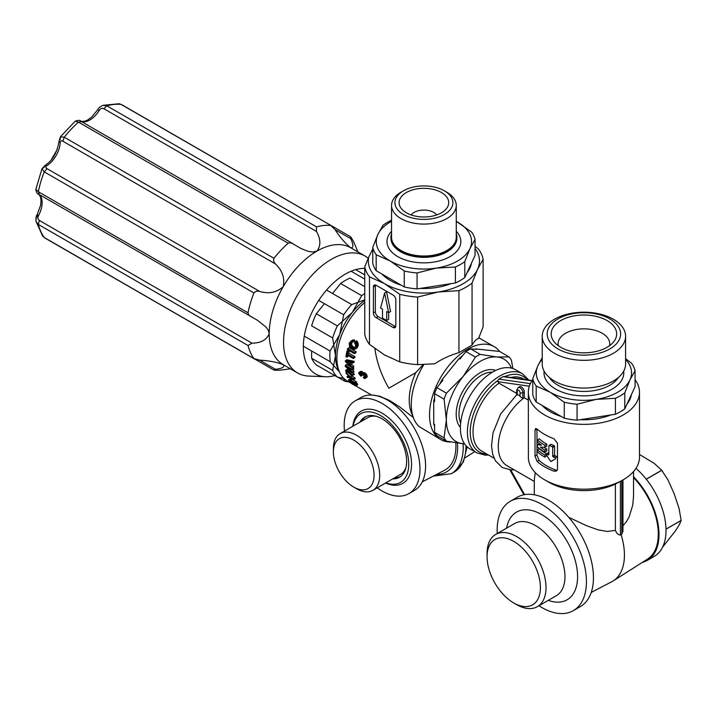 <?xml version="1.0" encoding="UTF-8"?>
<svg xmlns="http://www.w3.org/2000/svg" width="717" height="717" viewBox="0 0 717 717"><rect width="100%" height="100%" fill="white"/><g stroke="black" fill="none" stroke-linecap="round" stroke-linejoin="round"><path stroke-width="1.08" d="M339.446 371.953L330.259 361.735L303.327 346.194M343.497 378.101L344.725 381.166L337.806 377.169M364.756 293.567A51.606 29.8 120 0 0 361.673 295.655L352.325 312.397A47.636 27.506 120 0 0 335.475 355.811L332.67 337.976A51.606 29.8 120 0 1 337.357 325.894L352.325 312.397A47.636 27.506 120 0 1 364.756 300.342A47.636 27.506 120 0 0 339.697 334.525L343.685 314.808A51.606 29.8 120 0 1 351.724 304.591L364.756 299.867M343.909 378.504L337.357 377.061A51.606 29.8 120 0 1 332.67 370.393L335.475 355.811A47.636 27.506 120 0 0 339.266 371.531A47.636 27.506 120 0 1 339.697 334.525L330.089 351.016L304.259 336.103M343.685 314.808L318.733 300.396M344.725 381.166A51.606 29.8 120 0 0 348.632 381.803M330.089 351.016A51.606 29.8 120 0 0 330.259 361.735M364.756 274.898L355.641 269.637M364.756 279.119L351.088 271.232M351.724 304.591L326.549 290.053M450.724 442.004A53.596 30.939 -60 0 1 440.614 439.494A53.596 30.939 -60 0 1 432.405 396.555A53.596 30.939 -60 0 1 467.412 349.322A53.596 30.939 -60 0 1 494.21 346.67A53.596 30.939 -60 0 1 499.677 351.5M433.731 423.872L434.574 424.365L434.574 432.342L444.092 437.845L446.359 419.821L444.092 399.181L434.574 393.687L434.574 401.672L433.731 401.188L433.731 423.872A49.625 28.653 -60 0 0 434.574 426.31M433.731 401.188A49.625 28.653 -60 0 1 434.574 397.783M439.763 384.097A49.625 28.653 -60 0 1 442.066 379.705L459.077 358.536A49.625 28.653 -60 0 1 462.528 355.784M474.726 349.233A49.625 28.653 -60 0 1 475.747 348.91L499.597 351.455L509.115 356.949L496.89 356.967A47.636 27.506 120 0 0 480.049 361.476A47.636 27.506 120 0 0 463.2 376.416L475.434 357.066L465.907 351.572L459.92 359.02L459.077 358.536M511.427 368.117A47.636 27.506 120 0 0 496.89 356.967L480.121 354.359L470.603 348.865L476.59 349.403L475.747 348.91M480.121 354.359A53.192 30.714 120 0 0 477.782 355.632A53.192 30.714 120 0 0 475.434 357.066M470.603 348.865A53.192 30.714 120 0 0 465.907 351.572M434.574 432.342A53.192 30.714 120 0 0 436.913 435.685L446.44 441.179A53.192 30.714 120 0 1 444.092 437.845M464.607 443.904L446.44 441.179M509.115 356.949A53.192 30.714 120 0 1 511.463 360.293L512.843 368.538M442.066 379.705L442.909 380.189L436.913 387.637L446.44 393.14L463.2 376.416A47.636 27.506 120 0 0 446.359 419.821A47.636 27.506 120 0 0 463.2 443.787A47.636 27.506 120 0 0 464.58 443.859M436.913 387.637A53.192 30.714 120 0 0 434.574 393.687M446.44 393.14A53.192 30.714 120 0 0 444.092 399.181M391.554 220.209A51.606 29.8 0 0 0 387.413 222.351A51.606 29.8 0 0 0 383.03 225.228L377.886 234.432A47.636 27.506 0 0 0 390.218 260.997A47.636 27.506 0 0 0 436.232 268.113L417.061 272.953L417.061 288.906L455.403 282.973L455.403 267.02L436.232 268.113A47.636 27.506 0 0 0 457.589 260.997A47.636 27.506 0 0 0 469.922 248.665L464.786 261.606L464.786 277.56A51.606 29.8 0 0 1 455.403 282.973M456.263 221.347L471.625 232.075A51.606 29.8 0 0 1 475.057 239.469L469.922 248.665A47.636 27.506 0 0 0 457.589 222.1A47.636 27.506 0 0 0 456.263 221.356M382 274.073A47.636 27.506 0 0 0 401.242 285.187M420.225 288.413A47.636 27.506 0 0 0 450.832 283.681M436.68 214.93A13.892 8.021 0 0 0 414.076 212.42A13.892 8.021 0 0 0 411.128 214.93M401.027 192.201L403.411 190.821A28.976 16.733 0 0 0 403.411 214.482A28.976 16.733 0 0 0 444.397 214.482A28.976 16.733 0 0 0 444.397 190.821A28.976 16.733 0 0 0 403.411 190.821L401.027 192.201A32.355 18.678 0 0 0 391.554 205.403A32.355 18.678 0 0 0 411.522 222.664A32.355 18.678 0 0 0 446.781 218.613A32.355 18.678 0 0 0 456.263 205.403A32.355 18.678 0 0 0 446.781 192.201L444.397 190.821M406.36 192.523A24.808 14.322 0 0 0 401.251 208.495A24.808 14.322 0 0 0 441.448 212.779A24.808 14.322 0 0 0 446.557 208.495A24.808 14.322 0 0 0 437.97 190.847A24.808 14.322 0 0 0 406.36 192.523M633.532 471.553L633.532 496.478L632.699 505.288L629.096 516.957L626.425 521.698L622.965 525.749M516.661 394.888L518.642 395.022L522.854 398.822A41.685 24.064 120 0 1 524.261 397.783L524.261 391.903A3.97 2.294 -120 0 0 522.523 387.906A3.97 2.294 -120 0 0 519.466 386.839L518.059 387.655L516.661 390.281A1.981 1.147 180 0 0 517.244 391.088A1.981 1.147 -120 0 1 518.642 390.281A1.981 1.147 -120 0 1 520.049 392.71A1.981 1.147 0 0 0 522.854 392.71A3.97 2.294 -120 0 0 520.049 387.852A3.97 2.294 -120 0 0 518.059 387.655M615.374 484.118L621.809 480.596L621.809 534.21L620.402 535.025C618.179 534.864 616.503 533.305 615.374 530.338L615.374 484.118A49.625 28.653 180 0 1 548.819 482.218L544.606 479.79A55.576 32.086 180 0 1 528.402 458.737L528.33 392.271A55.576 32.086 180 0 1 532.758 379.723M534.29 494.793L534.29 480.103L535.223 472.575M615.374 530.338L607.478 531.467L598.247 529.881L586.614 525.731L568.805 517.36M591.238 592.43L611.852 581.675A57.315 33.09 -120 0 0 613.268 580.86L647.469 559.117A55.576 32.086 -120 0 0 633.532 477.621M635.065 379.723A55.576 32.086 180 0 1 639.492 392.271L639.492 457.096A55.576 32.086 180 0 1 623.207 479.79A55.576 32.086 180 0 1 544.606 479.79M623.207 479.79L621.101 481.008M391.554 233.733A32.946 19.027 0 0 0 390.953 237.336A32.946 19.027 0 0 0 411.298 254.911A32.946 19.027 0 0 0 447.202 250.789A32.946 19.027 0 0 0 456.854 237.336A32.946 19.027 0 0 0 456.263 233.733M391.554 205.403L391.554 237.336A32.355 18.678 0 0 0 411.522 254.589A32.355 18.678 0 0 0 446.781 250.538A32.355 18.678 0 0 0 456.263 237.336L456.263 205.403M464.786 277.56L475.057 255.422L475.057 239.469M417.061 288.906A51.606 29.8 0 0 1 404.254 286.925L404.254 270.972A51.606 29.8 0 0 0 417.061 272.953M455.403 267.02A51.606 29.8 0 0 0 460.395 264.483A51.606 29.8 0 0 0 464.786 261.606M621.809 534.21L622.965 531.037L622.965 479.924M404.254 286.925L376.183 270.721A51.606 29.8 0 0 1 372.75 263.327L372.75 247.365L377.886 234.432A47.636 27.506 0 0 1 390.218 222.1A47.636 27.506 0 0 1 391.554 221.356M376.183 270.721L376.183 254.759A51.606 29.8 0 0 1 372.75 247.365M404.254 270.972L390.218 260.997L376.183 254.759M351.267 383.326L347.162 380.951A49.625 28.653 -60 0 1 338.343 345.845A49.625 28.653 -60 0 1 364.756 302.493M413.324 417.527L399.683 406.942L389.367 400.355L379.535 396.16L372.293 395.103M374.883 348.596C376.658 361.834 381.301 375.045 388.811 388.22L415.761 372.661A49.625 28.653 120 0 0 411.531 413.126L413.763 418.603A53.596 30.939 120 0 0 419.095 426.543L440.614 439.494M353.947 348.417L354.61 348.041L352.181 348.103L355.256 347.019A51.606 29.8 -60 0 1 355.471 346.41L355.605 344.608L354.521 342.968A51.606 29.8 -60 0 1 354.987 341.803L356.645 340.844L357.389 341.668L358.267 344.017L358.025 346.042A49.625 28.653 -60 0 0 357.801 346.661L356.761 348.13L354.583 349.367L352.495 349.439L349.627 346.983L349.206 343.524A51.606 29.8 -60 0 1 349.421 342.914L351.231 340.933L352.97 340.898L352.728 342.054L351.518 342.126L350.38 343.47L352.262 342.027M351.231 340.933L352.872 339.983L354.628 339.948L354.359 341.113L352.728 342.054M352.181 348.103L350.021 345.442L350.165 344.079L351.742 343.165A49.625 28.653 -60 0 1 351.975 342.547M351.742 343.165L351.814 345.397L353.723 347.216M353.409 348.462L354.583 348.077M356.188 381.605L352.334 379.374L350.819 380.252L354.682 382.475L356.188 381.605A49.625 28.653 -60 0 0 356.483 382.251L354.96 383.129L354.171 382.672L355.722 384.572L357.272 383.676L356.985 383.254L356.286 382.358L354.754 383.245M354.565 384.993L355.076 384.697L353.015 384.213L349.869 381.444A51.606 29.8 -60 0 1 349.672 381.077L349.555 380.476L350.165 380.404A51.606 29.8 -60 0 1 349.851 379.687L348.641 379.625L348.704 380.521A51.606 29.8 -60 0 0 348.901 380.888L351.886 383.81L355.22 385.737L356.08 385.719L355.919 384.939L357.487 384.034A49.625 28.653 -60 0 1 357.272 383.676M357.487 384.034L357.675 384.796L356.08 385.719M348.641 379.625L350.425 378.612L351.366 378.818A49.625 28.653 -60 0 0 351.688 379.526L350.165 380.404M349.564 380.754L351.178 380.046M348.874 373.118L351.957 376.093L354.933 377.814A49.625 28.653 -60 0 0 355.175 378.648L353.714 379.49L350.73 377.769L347.342 377.42A51.606 29.8 -60 0 1 347.037 376.542L349.645 376.792L346.194 373.458A51.606 29.8 -60 0 1 345.997 372.517L350.505 376.927L351.957 376.093M360.83 376.192A51.606 29.8 -60 0 1 360.785 375.323L359.629 373.862A51.606 29.8 -60 0 1 359.62 373.539L360.409 373.19L361.547 374.659A51.606 29.8 -60 0 0 361.556 374.982L362.345 375.43A51.606 29.8 -60 0 1 362.345 375.116L363.394 374.668L364.801 376.533A51.606 29.8 -60 0 0 364.801 376.855L364.469 377.366L363.429 377.079A51.606 29.8 -60 0 0 363.474 378.02L364.944 378.495L365.769 377.492A51.606 29.8 -60 0 1 365.76 377.008L363.851 373.933L361.906 373.727L359.979 372.123L358.742 372.957A51.606 29.8 -60 0 0 358.751 373.44L360.83 376.192L362.237 375.376A49.625 28.653 -60 0 1 362.237 375.367M359.092 372.266L361.386 371.307L363.304 372.912M362.264 373.521L363.662 372.706L364.819 372.876L366.297 374.149L367.167 376.201A49.625 28.653 -60 0 0 367.176 376.676L365.365 378.352M353.732 368.538L352.325 369.354A51.606 29.8 -60 0 0 352.343 370.151L353.75 369.345A49.625 28.653 -60 0 1 353.732 368.538L352.603 367.893M351.393 367.194L346.714 364.487L345.307 365.303A51.606 29.8 -60 0 0 345.334 366.423L351.061 371.621L345.648 370.286L347.064 369.47L349.296 370.035M352.531 370.044L353.848 371.227A49.625 28.653 -60 0 0 353.911 372.006L352.495 372.813A51.606 29.8 -60 0 1 352.432 372.042L353.848 371.227M352.495 372.813L347.27 371.505L352.701 374.641A51.606 29.8 -60 0 0 352.818 375.385L354.243 374.57A49.625 28.653 -60 0 1 354.126 373.826L352.298 372.768M352.325 368.054L345.397 361.601A51.606 29.8 -60 0 1 345.469 360.588L352.746 362.139A51.606 29.8 -60 0 0 352.63 363.098L350.452 362.659A51.606 29.8 -60 0 0 350.272 365.186L352.352 367.149A51.606 29.8 -60 0 0 352.325 368.054L353.732 367.247A49.625 28.653 -60 0 1 353.75 366.342L351.68 364.379A49.625 28.653 -60 0 1 351.769 362.919M345.469 360.588L346.885 359.773L354.162 361.323A49.625 28.653 -60 0 0 354.055 362.282L352.63 363.098M354.951 356.654L348.812 353.105A49.625 28.653 -60 0 1 349.331 350.783L348.453 350.272L346.983 351.124A51.606 29.8 -60 0 0 345.917 356.681L346.795 357.191A51.606 29.8 -60 0 1 347.162 354.951L353.302 358.491L354.745 357.658A49.625 28.653 -60 0 1 354.951 356.654L353.499 357.496L347.36 353.947L348.812 353.105M346.795 357.191L348.22 356.367A49.625 28.653 -60 0 1 348.337 355.632M356.152 351.742L349.134 347.691L347.637 348.561L354.655 352.612L356.152 351.742A49.625 28.653 -60 0 0 355.865 352.8L354.368 353.66A51.606 29.8 -60 0 1 354.655 352.612M458.943 352.665L458.943 290.663L438.293 291.989A55.576 32.086 180 0 1 384.608 283.681L369.488 276.825A59.547 34.38 0 0 1 364.756 266.832L364.756 334.4A59.547 34.38 0 0 0 369.488 344.393L384.608 354.996L399.719 361.852A59.547 34.38 0 0 0 417.635 364.621L434.744 363.797C442.066 358.894 450.133 355.184 458.943 352.665L472.055 345.092C474.412 341.167 476.581 338.971 478.544 338.505L483.124 326.818L483.124 259.249A59.547 34.38 0 0 0 478.32 248.907L475.057 246.316M415.761 372.661L423.191 364.621M483.124 259.249L477.585 269.296L472.055 283.09L472.055 345.092M475.057 248.449A55.576 32.086 180 0 1 477.585 269.296A55.576 32.086 180 0 1 463.2 283.681A55.576 32.086 180 0 1 438.293 291.989L417.635 297.053A59.547 34.38 0 0 1 399.719 294.284L384.608 283.681A55.576 32.086 180 0 1 368.753 257.027L364.756 266.832M399.719 361.852L399.719 294.284M417.635 364.621L417.635 297.053M369.488 344.393L369.488 276.825M373.378 286.925L373.378 312.854A3.97 2.294 -120 0 0 376.183 317.721L393.024 327.445A3.97 2.294 -120 0 0 395.013 327.642A3.97 2.294 -120 0 0 395.829 325.823L395.829 299.894A3.97 2.294 -120 0 0 393.024 295.028L376.183 285.303A3.97 2.294 -120 0 0 374.202 285.106A3.97 2.294 -120 0 0 373.378 286.925L375.341 285.796L375.341 311.725A3.97 2.294 -120 0 0 378.146 316.582L394.986 326.307A3.97 2.294 -120 0 0 395.73 326.62M458.943 290.663A59.547 34.38 0 0 0 466.014 287.176A59.547 34.38 0 0 0 472.055 283.09M372.75 249.095L368.753 257.027M467.072 272.63A47.636 27.506 0 0 0 471.365 263.381M423.855 364.603A53.596 30.939 120 0 0 413.763 418.603M455.779 442.864A51.203 29.558 60 0 1 455.904 446.404A51.203 29.558 60 0 1 444.657 470.191L422.25 481.878M380.584 308.032L382.502 309.144L382.502 318.106L386.714 320.535L386.714 311.572L388.623 312.675L384.608 293.029L380.584 308.032M375.439 284.99A3.97 2.294 -120 0 0 375.341 285.796M384.608 293.029L386.571 291.9L390.586 311.545L388.623 312.675M388.677 312.648L388.677 319.397L386.714 320.535M355.076 384.697L354.96 384.384A51.606 29.8 -60 0 1 354.754 384.016L351.975 381.408A51.606 29.8 -60 0 0 352.746 382.986L351.877 382.475A51.606 29.8 -60 0 1 350.819 380.252M354.96 383.129A51.606 29.8 -60 0 1 354.682 382.475M352.746 382.986L353.526 382.537M355.049 383.604L356.582 382.717M355.444 384.142L356.985 383.254M356.035 385.262L357.613 384.348M356.116 385.585L357.702 384.662M348.91 379.49L350.425 378.612M349.385 379.517L350.891 378.648M349.851 379.687L351.366 378.818M349.672 381.077L350.873 380.377M349.869 381.444L351.043 380.772M350.165 381.865L351.249 381.238M350.55 382.331L351.509 381.776M350.837 382.609L351.688 382.116M351.205 382.941L351.939 382.519M351.76 383.371L352.594 382.896M352.361 383.792L353.893 382.905M353.015 384.213L354.359 383.434M353.535 384.509L354.664 383.864M354.117 384.805L354.933 384.339M347.037 376.542L348.498 375.69M353.714 379.49A51.606 29.8 -60 0 1 353.481 378.648L350.505 376.927M345.997 372.517L346.92 371.989M353.481 378.648L354.933 377.814M362.345 375.43L363.537 374.749M359.62 373.539L360.293 373.154M359.629 373.862L360.597 373.297M359.719 374.238L360.929 373.539M360.176 374.883L361.404 374.175M359.907 374.579L361.198 373.835M360.436 375.116L361.511 374.498M360.785 375.323L361.556 374.874M359.45 372.141L360.848 371.334M359.979 372.123L361.386 371.307M360.418 372.293L361.825 371.478M360.776 372.49L362.175 371.684M361.207 372.831L362.614 372.015M361.727 373.458L363.134 372.652M362.793 373.494L364.2 372.688M363.411 373.682L364.819 372.876M363.851 373.933L365.258 373.127M364.46 374.453L365.867 373.647M364.89 374.955L366.297 374.149M365.329 375.618L366.728 374.812M365.58 376.255L366.987 375.448M365.76 377.008L367.167 376.201M365.769 377.492L367.176 376.676M365.607 378.029L367.014 377.214M363.429 377.079L364.756 376.317M363.779 377.276L364.801 376.694M364.128 377.402L364.756 377.034M362.345 375.116L363.214 374.606M352.343 370.151L346.903 367.014L352.432 372.042M352.701 374.641L354.126 373.826M352.818 375.385L345.8 371.334A51.606 29.8 -60 0 1 345.648 370.286M352.325 369.354L345.307 365.303M352.352 367.149L353.75 366.342M350.272 365.186L351.68 364.379M352.746 362.139L354.162 361.323M349.412 364.433A51.606 29.8 -60 0 1 349.555 362.318L346.661 361.807L349.412 364.433M347.36 353.947A51.606 29.8 -60 0 1 347.862 351.635L346.983 351.124M347.862 351.635L349.331 350.783M353.302 358.491A51.606 29.8 -60 0 1 353.499 357.496M354.368 353.66L347.351 349.609A51.606 29.8 -60 0 1 347.637 348.561M350.165 344.079A51.606 29.8 -60 0 1 350.38 343.47M354.987 341.803L356.448 344.079L356.439 346.965A51.606 29.8 -60 0 0 356.224 347.575L355.211 349.027M355.731 342.627L357.389 341.668M356.134 343.246L357.783 342.296M356.448 344.079L358.088 343.129M356.645 344.958L358.267 344.017M356.663 345.477L358.276 344.545M356.439 346.965L358.025 346.042M356.573 346.302L358.168 345.37M356.224 347.575L357.801 346.661M355.928 348.13L357.496 347.225M355.515 348.731L357.066 347.835M352.137 340.817L353.795 339.858M352.97 340.898L354.628 339.948M351.097 342.385L351.572 342.108M350.694 342.905L352.208 342.027M350.048 344.734L351.617 343.828M350.021 345.442L351.581 344.536M350.093 345.845L351.653 344.949M350.263 346.293L351.814 345.397M350.604 346.84L352.155 345.952M351.07 347.342L352.612 346.454M351.653 347.799L353.194 346.911M352.827 348.354L354.368 347.467M522.523 373.808A45.655 26.359 -60 0 0 499.695 376.067A45.655 26.359 -60 0 0 469.868 416.299A45.655 26.359 -60 0 0 476.868 452.875L469.85 448.824A45.655 26.359 -60 0 1 462.85 412.248A45.655 26.359 -60 0 1 492.678 372.015A45.655 26.359 -60 0 1 515.505 369.748L522.523 373.808L528.823 380.091M504.392 376.801L503.092 376.658L498.88 379.087L530.383 383.631M639.492 392.271A55.576 32.086 180 0 1 626.559 412.849A55.576 32.086 180 0 1 623.207 414.964A55.576 32.086 180 0 1 562.639 421.919A55.576 32.086 180 0 1 528.33 392.271M553.945 438.741A55.576 32.086 180 0 1 537.105 429.017L535.617 428.533L535.016 430.218L535.016 456.155L537.105 461.434A55.576 32.086 180 0 0 553.945 471.159L556.401 471.087L557.476 469.276L557.476 443.187L553.945 438.741M557.199 470.271L555.854 470.056A52.798 30.481 0 0 1 539.014 460.332L536.97 455.026L536.979 428.909M553.246 457.025L552.708 456.299L554.608 455.205L555.155 455.931L553.246 457.025A55.576 32.086 0 0 0 555.299 457.778L555.693 458.799L550.737 461.443L546.237 454.739L546.569 454.031A55.576 32.086 0 0 0 548.353 454.928L548.846 454.641L548.353 454.928L548.846 454.641L548.846 445.768L551.221 444.397A52.798 30.481 0 0 0 554.071 445.598L552.18 446.691L552.708 447.426L554.608 446.324L554.071 445.598M554.608 455.205L554.608 446.324M555.155 455.931A52.798 30.481 0 0 0 557.226 456.666L555.299 457.778M557.62 457.679L557.226 456.666M555.693 458.799L550.737 461.443M546.237 454.739L548.433 452.956A52.798 30.481 0 0 0 548.846 453.171M537.365 444.782L541.478 445.158A55.576 32.086 0 0 1 537.365 441.968L537.365 439.888A55.576 32.086 0 0 0 544.902 445.212L544.902 447.291L540.34 447.166A55.576 32.086 0 0 0 544.902 450.106L544.902 452.176A55.576 32.086 0 0 1 537.365 446.852L537.365 444.782L539.48 443.715M537.365 439.888L539.265 438.786A52.798 30.481 0 0 0 546.757 444.137L546.757 446.216L544.902 447.291M543.934 447.291A52.798 30.481 0 0 0 546.757 449.03L546.757 451.101L544.902 452.176M537.365 449.774A55.576 32.086 0 0 0 544.902 455.098L544.902 457.177A55.576 32.086 0 0 1 537.365 451.853L537.365 449.774L539.265 448.681A52.798 30.481 0 0 0 546.479 453.87M544.902 457.177L546.757 455.6M552.708 456.299L552.708 447.426M548.846 445.768L549.347 445.481A55.576 32.086 0 0 0 552.18 446.691M551.104 461.443L552.995 460.359L551.104 461.443M544.902 445.212L546.757 444.137M544.902 450.106L546.757 449.03M544.902 455.098L546.103 454.408M534.29 481.448L506.928 465.647A41.685 24.064 -60 0 1 499.686 435.407A41.685 24.064 -60 0 1 522.854 398.822L522.854 392.71L524.261 391.903M494.076 458.226L481.663 451.065A41.685 24.064 -60 0 1 474.645 419.92A41.685 24.064 -60 0 1 498.996 383.192L516.661 393.391M524.261 397.783L528.33 400.131M498.996 383.192L497.777 381.668L529.325 386.221M486.762 454.004A43.665 25.212 -60 0 1 470.764 425.002A43.665 25.212 -60 0 1 497.804 380.602L498.88 379.087M497.804 380.602L497.777 381.668M613.268 580.86A57.315 33.09 -120 0 0 621.101 534.55M356.528 488.707L353.723 487.085A28.779 16.616 60 0 1 333.378 451.835A28.779 16.616 60 0 1 353.723 440.086A28.779 16.616 60 0 1 374.077 475.335A28.779 16.616 60 0 1 353.723 487.085L356.537 488.707A32.749 18.911 60 0 1 356.528 488.707A32.749 18.911 60 0 0 372.912 490.329A32.749 18.911 60 0 0 379.687 475.335A32.749 18.911 60 0 0 356.537 435.219A32.749 18.911 60 0 0 340.154 433.597A32.749 18.911 60 0 0 333.378 448.591L333.378 451.835M376.237 416.29A32.749 18.911 -120 0 0 367.803 417.635L340.154 433.597M344.492 431.096A53.596 30.939 60 0 1 344.178 425.333A53.596 30.939 60 0 1 355.282 400.803L360.893 397.559A53.596 30.939 60 0 1 402.192 411.917A53.596 30.939 60 0 1 425.584 465.853A53.596 30.939 60 0 1 414.489 490.383L408.878 493.628A53.596 30.939 60 0 1 377.241 487.82M355.282 400.803A53.596 30.939 60 0 1 396.582 415.161A53.596 30.939 60 0 1 419.974 469.097A53.596 30.939 60 0 1 408.878 493.628M352.809 426.292A41.685 24.064 60 0 1 382.08 413.18A41.685 24.064 60 0 1 411.504 462.187A41.685 24.064 60 0 1 385.558 483.025M353.078 426.14A39.695 22.917 60 0 1 380.673 415.609A39.695 22.917 60 0 1 408.627 461.174A39.695 22.917 60 0 1 385.836 482.864M359.916 422.188A34.739 20.058 60 0 1 364.711 417.133A34.739 20.058 60 0 1 382.08 418.853A34.739 20.058 60 0 1 406.638 461.398A34.739 20.058 60 0 1 399.45 477.298A34.739 20.058 60 0 1 392.665 478.92M362.022 420.978A34.739 20.058 60 0 1 365.795 416.577M372.912 490.329L400.561 474.358A32.749 18.911 -120 0 0 405.939 467.735M400.462 476.635A34.739 20.058 60 0 1 394.771 477.701M609.486 345.737A25.803 14.896 0 0 0 609.719 343.748A25.803 14.896 0 0 0 593.784 329.99A25.803 14.896 0 0 0 565.668 333.217A25.803 14.896 0 0 0 558.104 343.748A25.803 14.896 0 0 0 558.337 345.737M607.066 347.297A32.749 18.911 0 0 0 613.806 341.642A32.749 18.911 0 0 0 602.486 318.348A32.749 18.911 0 0 0 560.748 320.553A32.749 18.911 0 0 0 554.017 341.642A32.749 18.911 0 0 0 607.066 347.297M609.88 348.919A36.719 21.205 0 0 0 609.88 318.931A36.719 21.205 0 0 0 557.943 318.931A36.719 21.205 0 0 0 557.943 348.919A36.719 21.205 0 0 0 609.88 348.919M613.385 353.284A41.685 24.064 0 0 0 625.591 336.264A41.685 24.064 0 0 0 599.86 314.028A41.685 24.064 0 0 0 554.438 319.244A41.685 24.064 0 0 0 542.231 336.264A41.685 24.064 0 0 0 567.963 358.5A41.685 24.064 0 0 0 613.385 353.284M542.231 336.264L542.231 364.003A41.685 24.064 0 0 0 554.438 381.014A41.685 24.064 0 0 0 613.385 381.014A41.685 24.064 0 0 0 625.591 364.003L625.591 336.264M624.785 392.88L629.929 379.938L635.065 370.743L635.065 386.696L624.785 408.842A51.606 29.8 180 0 1 615.41 414.247L615.41 398.293A51.606 29.8 180 0 0 624.785 392.88L624.785 408.842M635.065 370.743A51.606 29.8 180 0 0 631.632 363.349L625.591 358.617M577.068 404.227A51.606 29.8 180 0 1 564.261 402.246L564.261 418.199A51.606 29.8 180 0 0 577.068 420.18L577.068 404.227L596.239 399.387A47.636 27.506 0 0 0 629.929 379.938A47.636 27.506 0 0 0 625.591 359.504M542.007 405.356A47.636 27.506 0 0 0 550.226 411.719A47.636 27.506 0 0 0 561.25 416.46M580.232 419.696A47.636 27.506 0 0 0 610.839 414.955M627.079 403.904A47.636 27.506 0 0 0 631.372 394.655M536.191 401.995A51.606 29.8 180 0 1 532.758 394.601L532.758 378.648A51.606 29.8 180 0 0 536.191 386.042L536.191 401.995L564.261 418.199M577.068 420.18L615.41 414.247M536.191 386.042L550.226 392.271A47.636 27.506 0 0 0 596.239 399.387L615.41 398.293M542.231 357.72L537.893 365.706L532.758 378.648M542.231 359.504A47.636 27.506 0 0 0 537.893 365.706A47.636 27.506 0 0 0 550.226 392.271L564.261 402.246M516.536 604.583L513.731 602.961A37.714 21.77 60 0 1 487.067 556.768A37.714 21.77 60 0 1 513.731 541.38A37.714 21.77 60 0 1 540.403 587.564A37.714 21.77 60 0 1 513.731 602.961L516.536 604.583A41.685 24.064 60 0 0 537.383 606.645A41.685 24.064 60 0 0 546.013 587.564A41.685 24.064 60 0 0 516.536 536.513A41.685 24.064 60 0 0 495.698 534.452A41.685 24.064 60 0 0 487.067 553.533L487.067 556.768M662.607 547.134L675.378 530.938L679.474 524.432L681.15 520.443L666.003 529.182M646.358 479.306L646.322 479.234A54.985 31.745 60 0 0 646.268 479.162L661.683 470.271L654.334 463.451L639.492 454.461M666.003 529.11L681.15 520.372A54.985 31.745 60 0 1 681.15 520.443M646.322 479.234L661.737 470.334A54.985 31.745 60 0 0 661.683 470.271M681.15 520.372L679.044 508.398L674.168 493.78L667.993 479.906L661.737 470.334M633.532 476.751A56.571 32.659 60 0 1 659.004 534.488A56.571 32.659 60 0 1 647.281 560.389A56.571 32.659 60 0 1 642.324 562.388M635.961 468.344A56.571 32.659 60 0 1 666.021 530.437A56.571 32.659 60 0 1 654.298 556.329L647.281 560.389M537.383 606.645L556.329 595.71A41.685 24.064 -120 0 0 564.96 576.629A41.685 24.064 -120 0 0 535.491 525.57A41.685 24.064 -120 0 0 514.645 523.509L495.698 534.452M506.605 528.151A50.62 29.227 60 0 1 541.801 514.636A50.62 29.227 60 0 1 577.445 572.784A50.62 29.227 60 0 1 548.29 600.353M497.257 533.547A63.123 36.442 60 0 1 497.168 530.195A63.123 36.442 60 0 1 510.244 501.3A63.123 36.442 60 0 1 558.884 518.212A63.123 36.442 60 0 1 586.434 581.729A63.123 36.442 60 0 1 573.367 610.624A63.123 36.442 60 0 1 538.942 605.748M510.244 501.3L517.262 497.248A63.123 36.442 60 0 1 565.901 514.161A63.123 36.442 60 0 1 593.452 577.678A63.123 36.442 60 0 1 580.385 606.573L573.367 610.624M361.673 295.655L340.62 283.502A51.606 29.8 -60 0 1 349.995 278.088L364.756 286.612M337.357 377.061L316.305 364.908A51.606 29.8 -60 0 1 311.617 358.24L332.67 370.393M332.67 337.976L311.617 325.823A51.606 29.8 -60 0 1 316.305 313.741L337.357 325.894M340.62 283.502L332.563 293.522M324.407 303.667L316.305 313.741M311.617 350.98L311.617 358.24M334.785 375.574A59.368 34.273 -60 0 1 325.482 376.757A59.368 34.273 -60 0 1 304.591 334.292A59.368 34.273 -60 0 1 345.307 274.109A59.368 34.273 -60 0 1 364.756 268.4M368.206 258.263A67.488 38.96 120 0 0 365.016 256.032A67.488 38.96 120 0 0 331.272 259.375A67.488 38.96 120 0 0 287.176 318.85A67.488 38.96 120 0 0 297.528 372.93A67.488 38.96 120 0 0 308.731 376.067L325.482 376.757M44.956 165.51L41.971 168.755L44.239 171.874A79.399 45.843 120 0 0 38.333 191.744L35.859 189.297L41.971 168.755L44.239 167.195L44.956 165.51L46.901 165.654A19.852 11.463 120 0 0 60.201 142.629C60.353 140.81 61.25 140.353 62.89 141.24L64.252 137.207L60.416 136.804L75.16 121.236L78.511 122.159L288.198 243.215L289.802 242.74L291.927 243.233L300.907 248.467L308.301 251.389L312.872 252.043L316.932 251.102A67.488 38.96 120 0 0 283.188 286.719A67.488 38.96 120 0 0 269.216 333.755A67.488 38.96 120 0 0 283.188 364.648L283.188 364.648C276.565 362.112 268.705 360.615 259.635 360.167L275.48 369.318L273.939 370.097A79.399 45.843 120 0 0 282.319 369.909L290.394 368.807M365.016 256.032L350.676 247.759C345.164 243.287 339.948 237.237 335.018 229.601L330.761 225.461A79.399 45.843 120 0 0 316.502 226.877L316.457 231.439C320.822 239.128 320.983 245.68 316.932 251.102A67.488 38.96 120 0 1 350.676 247.759L350.676 247.759C353.544 248.127 353.606 245.124 350.864 238.752L350.505 236.727L331.478 225.738M119.094 103.741L121.603 104.574L331.433 225.721L121.074 104.404A79.399 45.843 120 0 0 106.815 105.811L103.033 105.327L119.094 103.741L121.074 104.404M357.882 251.918L354.798 244.372A79.399 45.843 120 0 0 350.774 237.022M46.901 165.654C45.413 166.694 45.458 167.706 47.044 168.683L259.635 291.416C257.286 290.77 255.386 291.281 253.926 292.939A79.399 45.843 120 0 0 248.019 312.809L38.333 191.744L39.354 194.558L38.521 193.886M60.201 142.629L59.099 140.998C57.441 151.072 53.739 158.466 48.003 163.18L44.947 165.519M59.099 141.007L60.416 136.804L60.201 139.555M259.635 291.416C268.705 294.14 276.565 292.572 283.188 286.719C284.945 278.053 282.373 270.47 275.48 263.973C273.751 262.261 273.24 260.361 273.939 258.272A79.399 45.843 120 0 1 288.198 243.215M63.714 248.871L273.939 370.097M275.48 369.318C282.373 368.502 284.945 366.952 283.188 364.648L297.528 372.93M316.502 226.877L106.815 105.811L103.866 108.706C102.119 107.9 100.577 108.464 99.26 110.391L98.328 110.095M81.254 121.478L84.758 121.227L87.797 119.909L91.426 117.292L97.808 109.656C98.059 108.348 99.806 106.896 103.033 105.327M80.268 121.155L81.218 121.46C80.304 120.08 78.278 120.008 75.16 121.236M81.46 121.639L78.511 122.159A79.399 45.843 120 0 0 64.252 137.207L273.939 258.272M37.795 214.948L38.521 215.593C37.508 217.708 37.786 219.321 39.354 220.433L38.333 224.43A79.399 45.843 120 0 0 44.239 237.479L254.481 359.002L44.651 237.865L42.67 236.099L36.011 221.401L38.333 224.43L248.019 345.495A79.399 45.843 120 0 0 253.926 358.545L259.635 360.167M39.354 220.433L251.945 343.165C260.791 343.111 266.545 339.966 269.216 333.755L268.346 330.42L266.213 327.284L257.564 320.338L39.085 194.441C37.347 194.226 36.271 192.514 35.859 189.297M251.945 343.165L248.019 345.495M37.678 215.1L36.128 218.147L36.011 221.401C35.751 217.86 36.128 215.629 37.159 214.706L40.6 205.295L41.03 200.859L40.627 197.489L39.121 194.459M248.019 312.809L248.745 314.924L251.12 316.86M495.572 370.492A33.744 19.484 120 0 0 480.049 372.822A33.744 19.484 120 0 0 458.925 399.763A33.744 19.484 120 0 0 460.404 427.35M492.328 372.222A31.763 18.337 120 0 0 481.448 375.251A31.763 18.337 120 0 0 460.664 423.003M510.854 377.5A41.685 24.064 -60 0 1 523.347 378.863L524.369 379.454M620.402 481.403L620.402 535.025M517.244 394.655L517.244 391.088M520.049 396.268L520.049 392.71M510.746 469.922L524.62 494.631M390.953 237.336L390.953 238.304A32.946 19.027 0 0 0 411.298 255.879A32.946 19.027 0 0 0 447.202 251.757A32.946 19.027 0 0 0 456.854 238.304L456.854 237.336M391.554 231.277A36.917 21.313 0 0 0 401.735 258.595A36.917 21.313 0 0 0 450.007 256.623A36.917 21.313 0 0 0 456.263 231.277M436.545 474.421A53.596 30.939 -120 0 0 457.419 443.106M467.108 446.808L463.388 461.99L454.085 472.109L451.28 473.731A57.566 33.233 -120 0 0 463.092 443.778M454.085 472.109A57.566 33.233 -120 0 0 466.014 445.696M394.986 326.307L393.024 327.445M378.146 316.582L376.183 317.721M373.378 312.854L375.341 311.725M504.777 376.622A43.665 25.212 -60 0 1 527.049 379.84M536.97 429.098L535.016 430.218M555.854 470.056L553.945 471.159M536.97 455.026L535.016 456.155M539.014 460.332L537.105 461.434M503.092 376.658L531.987 380.826M618.386 377.527A36.719 21.205 180 0 1 609.88 385.217A36.719 21.205 180 0 1 549.428 377.527M623.7 371.164A39.901 23.034 180 0 1 612.121 389.107A39.901 23.034 180 0 1 567.326 393.776A39.901 23.034 180 0 1 544.113 371.164M335.018 229.601L350.864 238.752M47.044 168.683L44.239 171.874L253.926 292.939M62.89 141.24L275.48 263.973M103.866 108.706L316.457 231.439M81.541 121.648A19.852 11.463 120 0 0 99.26 110.391M38.521 215.593A19.852 11.463 120 0 0 39.408 194.63M509.877 469.868L523.858 494.775M516.661 394.825L516.661 390.281M371.603 395.067L355.551 385.8M494.21 346.67L478.848 337.797M474.726 451.638L465.154 457.724M433.292 476.115L451.28 473.731M550.862 444.388L548.989 445.463M548.102 452.929L546.237 454.004M514.161 469.823L511.203 469.94L502.267 467.538L495.447 460.834L492.696 454.336L491.521 445.75L493.018 432.88L500.6 414.05L516.715 394.78M503.845 376.488L532.157 380.575M476.868 452.875L485.346 455.178L488.537 455.026M661.083 469.501L662.723 471.544M293.253 243.879L81.218 121.46M42.67 236.099L44.651 237.856M51.346 159.676L57.243 149.468"/></g></svg>
